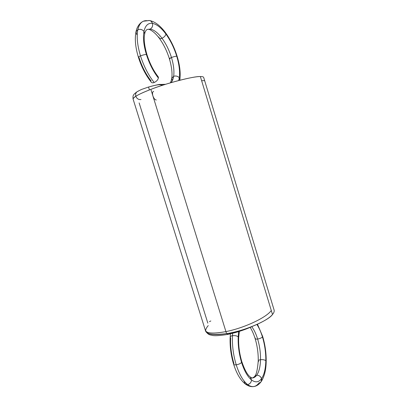 <?xml version="1.0" encoding="UTF-8"?>
<svg xmlns="http://www.w3.org/2000/svg" width="407" height="407" viewBox="0 0 407 407"><rect width="100%" height="100%" fill="white"/><g stroke="black" fill="none" stroke-linecap="round" stroke-linejoin="round"><path stroke-width="0.61" d="M162.805 85.19L159.468 84.692L160.556 84.468L162.805 85.19L160.541 84.468C160.266 84.091 156.268 84.941 148.55 87.017L149.405 89.937L148.565 87.052C153.368 85.618 157 84.829 159.468 84.692C157 84.829 153.368 85.618 148.565 87.052L149.405 89.937M140.98 99.527C138.573 99.837 136.854 98.738 135.821 96.24C135.307 94.221 135.801 92.664 137.296 91.57C135.785 92.75 135.292 94.307 135.821 96.24C136.864 98.718 138.583 99.812 140.98 99.527C138.583 99.812 136.864 98.718 135.821 96.24L134.442 97.192L135.821 96.24C135.297 94.332 135.77 92.786 137.251 91.6L138.36 91.127M172.329 80.403L171.744 78.388L173.652 76.282C174.364 71.011 173.636 64.754 171.469 57.509C169.49 58.354 168.951 58.842 169.856 58.974L169.404 58.806L171.469 57.509C169.2 50.254 166.046 43.839 162.001 38.268C159.926 38.986 158.934 38.573 159.025 37.037L159.213 38.146C159.809 38.751 160.734 38.792 162.001 38.268C157.901 32.814 153.963 29.752 150.178 29.075L147.11 29.452C145.737 30.474 144.928 31.98 144.678 33.969L143.981 31.339C142.252 29.482 140.206 28.928 137.846 29.675C136.472 36.676 137.357 45.416 140.491 55.891C143.854 66.366 148.418 75.244 154.182 82.514C152.935 82.992 151.989 82.916 151.343 82.285C151.913 82.916 152.859 82.992 154.182 82.514C156.446 81.471 157.85 79.981 158.394 78.047C157.85 79.981 156.446 81.471 154.182 82.514C152.859 82.992 151.913 82.916 151.343 82.285C145.843 75.381 141.529 67.053 138.411 57.295L139.021 57.519C141.962 66.692 145.981 74.481 151.073 80.881C145.976 74.486 141.962 66.697 139.021 57.519C137.897 57.367 138.385 56.827 140.491 55.891C139.123 56.461 138.431 56.929 138.411 57.295C138.431 56.929 139.123 56.461 140.491 55.891C143.854 66.366 148.418 75.244 154.182 82.514C156.436 81.461 157.835 79.975 158.394 78.047C158.542 76.892 158.058 76.257 156.944 76.134C158.058 76.257 158.542 76.892 158.394 78.047C153.342 71.576 149.338 63.721 146.388 54.487C144.836 54.513 142.872 54.981 140.491 55.891C142.877 54.97 144.841 54.502 146.388 54.487C144.836 54.513 142.872 54.981 140.491 55.891C137.347 45.411 136.467 36.671 137.846 29.675C136.472 36.676 137.357 45.416 140.491 55.891C143.849 66.372 148.413 75.249 154.182 82.514M171.021 82.657C172.359 81.181 173.234 79.055 173.652 76.282C173.219 79.095 172.344 81.222 171.021 82.657C172.359 81.181 173.234 79.055 173.652 76.282C174.364 71.011 173.636 64.754 171.469 57.509C169.2 50.254 166.046 43.839 162.001 38.268C157.901 32.814 153.963 29.752 150.178 29.075C152.228 27.885 152.986 25.982 152.447 23.362C148.163 22.807 145.34 25.468 143.981 31.339C142.826 37.536 143.63 45.253 146.388 54.487C149.338 63.721 153.342 71.576 158.394 78.047L158.13 76.679C153.495 70.757 149.776 63.431 146.968 54.706L146.388 54.487L146.617 55.21M170.253 82.886C170.65 82.601 171.143 81.1 171.744 78.388L173.652 76.282L171.744 78.388C172.502 73.296 171.723 66.768 169.404 58.806C166.931 50.936 163.533 44.048 159.213 38.146C159.809 38.751 160.734 38.792 162.001 38.268C164.128 37.21 165.44 35.826 165.949 34.112C161.284 27.803 156.781 24.222 152.447 23.362C148.163 22.807 145.34 25.468 143.981 31.339C142.826 37.536 143.63 45.253 146.388 54.487C143.62 45.248 142.821 37.53 143.981 31.339C142.252 29.482 140.206 28.928 137.846 29.675L135.999 31.787L136.711 34.483M169.404 58.806L171.469 57.509C173.667 56.68 175.422 56.252 176.73 56.227C174.145 47.914 170.548 40.542 165.949 34.112C161.284 27.803 156.781 24.222 152.447 23.362C151.964 21.83 150.961 20.879 149.445 20.503L143.356 21.22C140.644 22.477 138.807 25.295 137.846 29.675L135.999 31.787C134.605 38.909 135.409 47.416 138.411 57.295M158.394 78.047C153.337 71.581 149.338 63.726 146.388 54.487L146.968 54.706C144.419 45.833 143.656 38.919 144.678 33.969L143.981 31.339L144.678 33.974M143.356 21.22C138.838 23.347 136.655 28.154 135.999 31.787L137.846 29.675C139.443 23.036 142.699 20.06 147.614 20.747L143.356 21.22C140.644 22.477 138.807 25.295 137.846 29.675C140.212 28.907 142.257 29.462 143.981 31.339C145.335 25.458 148.158 22.797 152.447 23.362C153.007 25.992 152.254 27.895 150.178 29.075L147.11 29.452L150.178 29.075C152.228 27.885 152.986 25.982 152.447 23.362C151.964 21.83 150.961 20.879 149.445 20.503C155.016 21.602 160.455 25.773 165.756 33.028L165.949 34.112L165.756 33.028C170.655 39.881 174.455 47.67 177.162 56.39L176.73 56.227C174.145 47.914 170.548 40.542 165.949 34.112C165.456 35.831 164.138 37.215 162.001 38.268C164.128 37.21 165.44 35.826 165.949 34.112C170.553 40.537 174.145 47.909 176.73 56.227L177.162 56.39C179.813 65.166 180.713 72.939 179.869 79.716L179.294 77.752C180.067 71.698 179.212 64.525 176.73 56.227C175.432 56.247 173.677 56.675 171.469 57.509C173.667 56.68 175.422 56.252 176.73 56.227C179.217 64.53 180.072 71.703 179.294 77.752C180.067 71.698 179.212 64.525 176.73 56.227M150.178 29.075C153.963 29.742 157.901 32.804 162.001 38.268C166.046 43.834 169.205 50.249 171.469 57.509C173.641 64.759 174.369 71.016 173.652 76.282C175.9 75.656 177.778 76.145 179.294 77.752L179.787 80.25M178.714 80.53L179.294 77.752C177.783 76.129 175.905 75.641 173.652 76.282C175.9 75.656 177.778 76.145 179.294 77.752L178.714 80.53L179.294 77.752M156.319 100.015C154.97 99.863 153.821 98.479 152.879 95.864C153.821 98.479 154.97 99.863 156.319 100.015C154.97 99.842 153.826 98.458 152.879 95.864C152.198 93.234 152.457 91.753 153.658 91.422C152.457 91.753 152.198 93.234 152.879 95.864C152.259 93.61 152.411 92.155 153.337 91.494M204.726 80.983C204.568 80.622 203.536 80.545 201.643 80.759C203.637 80.535 204.67 80.632 204.746 81.044M134.442 97.192L135.821 96.24C138.909 94.322 143.925 92.033 150.865 89.372C168.081 82.738 192.72 76.419 200.366 76.547L272.497 314.484C267.18 321.296 244.393 330.932 226.557 333.628C213.589 335.465 206.578 334.513 205.525 330.774M272.497 314.484C268.671 320.604 242.704 331.563 226.557 333.628C244.393 330.932 267.18 321.296 272.497 314.484L200.366 76.547L272.497 314.484C273.906 312.856 274.445 311.386 274.109 310.063L203.668 77.406C203.419 76.801 202.32 76.516 200.366 76.547C194.358 76.028 166.29 83.237 150.865 89.372L226.557 333.628C214.616 335.454 207.636 334.625 205.611 331.135L133.099 99.115C132.779 96.861 133.033 95.355 133.872 94.602C133.705 94.414 134.829 93.412 137.251 91.6M226.557 333.628L150.865 89.372L226.557 333.628C207.819 335.811 201.714 333.13 208.247 325.595M133.089 99.079C133.033 97.248 138.96 94.012 150.865 89.372C139.336 93.803 133.415 97.049 133.099 99.115M139.133 102.9L207.824 323.127L139.133 102.9M210.841 320.97L209.407 321.632M239.336 331.395L238.665 337.612C238.37 345.574 239.428 353.607 241.839 361.706C244.622 369.821 247.425 374.908 250.254 376.968L251.536 379.975L250.254 376.968C250.951 377.579 251.735 377.91 252.599 377.971L256.675 375.259C255.52 376.841 254.161 377.747 252.599 377.971C254.161 377.747 255.52 376.841 256.675 375.259L254.568 376.45L256.675 375.259C259.04 371.825 260.322 366.636 260.521 359.696C258.44 360.083 257.804 360.729 258.618 361.63L258.242 360.953C258.379 360.312 259.137 359.895 260.521 359.696C262.81 359.498 264.575 359.819 265.822 360.658C265.903 352.645 264.779 344.749 262.459 336.976L262.647 336.401L257.483 324.221M238.685 331.603L238.207 336.762L238.685 331.603L238.207 336.762L238.665 337.612L238.207 336.762C237.886 345.284 239.011 353.851 241.585 362.469L241.839 361.706L241.585 362.469C244.286 370.914 247.604 376.75 251.536 379.975C255.443 382.834 258.786 382.377 261.559 378.612C260.617 376.327 258.989 375.208 256.675 375.259C259.04 371.825 260.322 366.636 260.521 359.696C260.327 366.646 259.045 371.83 256.675 375.259C258.979 375.229 260.607 376.348 261.559 378.612C264.219 374.618 265.639 368.63 265.822 360.658L266.188 361.319C266.275 352.869 265.094 344.566 262.647 336.401L262.459 336.976C260.973 332.122 259.137 327.95 256.944 324.471C259.137 327.95 260.973 332.122 262.459 336.976C261.487 337.927 259.88 338.614 257.631 339.041C259.87 338.614 261.477 337.922 262.459 336.976C264.784 344.749 265.908 352.645 265.822 360.658C265.903 352.645 264.779 344.749 262.459 336.976C260.943 332.046 259.106 327.879 256.944 324.471M254.568 376.444C256.262 375.137 257.483 369.973 258.242 360.953C258.379 360.312 259.137 359.895 260.521 359.696C260.628 352.716 259.661 345.828 257.631 339.041C256.079 333.989 254.121 329.868 251.76 326.673C254.121 329.868 256.079 333.989 257.631 339.041C259.87 338.614 261.477 337.922 262.459 336.976M260.521 359.696C260.628 352.716 259.661 345.828 257.631 339.041C255.55 339.275 254.787 338.95 255.347 338.069L255.143 338.66C255.413 339.117 256.242 339.245 257.631 339.041C259.666 345.828 260.628 352.716 260.521 359.696C262.81 359.498 264.575 359.819 265.822 360.658L266.188 361.319C266.081 369.851 264.408 376.617 261.177 381.624L261.559 378.612C264.219 374.618 265.639 368.63 265.822 360.658C264.586 359.808 262.82 359.488 260.521 359.696M250.254 376.968L251.536 379.975C247.604 376.76 244.286 370.925 241.585 362.469C239.006 353.851 237.881 345.284 238.207 336.762C237.886 345.284 239.011 353.851 241.585 362.469C244.286 370.914 247.604 376.75 251.536 379.975C251.211 382.499 249.893 384.03 247.583 384.574C249.608 386.116 251.592 386.787 253.536 386.589C255.652 386.294 257.478 385.058 259.015 382.865C261.192 382.371 262.042 380.952 261.559 378.612L261.177 381.624C259.045 384.574 256.496 386.228 253.536 386.589C250.798 386.899 248.041 386.029 245.263 383.969L243.941 380.896M238.151 338.38L238.207 336.762C236.798 335.795 234.885 335.439 232.468 335.694L232.636 333.302L232.468 335.694C234.89 335.429 236.803 335.79 238.207 336.762C236.798 335.795 234.885 335.439 232.468 335.694C232.046 345.334 233.303 355.041 236.223 364.814C238.66 364.387 240.445 363.604 241.585 362.469C240.435 363.599 238.65 364.382 236.223 364.814C239.301 374.389 243.086 380.977 247.583 384.574C249.908 384.045 251.226 382.514 251.536 379.975C255.443 382.834 258.786 382.377 261.559 378.612C258.786 382.392 255.448 382.845 251.536 379.975C251.211 382.499 249.893 384.03 247.583 384.574C249.608 386.116 251.592 386.787 253.536 386.589M251.053 377.905C253.205 378.291 255.082 377.406 256.675 375.259C258.979 375.229 260.607 376.348 261.559 378.612C264.224 374.623 265.644 368.64 265.822 360.658M241.214 361.228L241.585 362.469C240.435 363.599 238.65 364.382 236.223 364.814C239.301 374.389 243.086 380.977 247.583 384.574L245.263 383.964M232.636 333.302L232.468 335.694C232.046 345.334 233.303 355.041 236.223 364.814C234.798 365.003 233.939 364.83 233.643 364.296L233.918 363.512C231.349 354.945 230.255 346.428 230.647 337.947C230.265 346.428 231.354 354.945 233.918 363.512C233.216 364.58 233.984 365.018 236.223 364.814C234.798 365.003 233.939 364.83 233.643 364.296C236.559 373.529 240.43 380.087 245.263 383.969M259.015 382.865C255.861 387.189 252.05 387.759 247.583 384.574C243.086 380.988 239.296 374.399 236.223 364.814C233.292 355.041 232.041 345.334 232.468 335.694C231.09 335.917 230.326 336.38 230.169 337.082L230.647 337.947C229.685 336.91 230.291 336.157 232.468 335.694C231.09 335.917 230.326 336.38 230.169 337.082C229.752 346.118 230.911 355.189 233.643 364.296M258.242 360.953C258.369 353.429 257.336 345.996 255.143 338.66C255.413 339.117 256.242 339.245 257.631 339.041C256.054 333.928 254.095 329.807 251.76 326.673M271.296 310.516L271.296 310.521C266.097 317.872 243.564 328.179 225.926 331.593C243.564 328.179 266.097 317.872 271.296 310.516L271.296 310.516C266.097 317.872 243.564 328.179 225.926 331.593C214.041 333.786 207.244 333.516 205.525 330.779L205.194 329.812M226.892 333.572C227.579 334.401 228.205 334.549 228.77 334.01C235.215 332.667 241.804 330.616 248.535 327.859C241.804 330.616 235.215 332.667 228.77 334.01L228.246 334.315L226.892 333.572L228.256 334.315L235.404 332.565C241.666 330.764 247.278 328.729 252.238 326.46M225.926 331.593C213.161 333.913 206.303 333.455 205.347 330.219M147.614 20.747C149.842 20.05 151.45 20.925 152.447 23.362C156.781 24.211 161.279 27.793 165.949 34.112M150.865 89.372C168.081 82.738 192.72 76.419 200.366 76.547M160.556 84.468L165.613 84.295M133.079 99.003L133.394 100.051M137.296 91.57L141.448 89.479L148.55 87.017M159.213 38.146C153.531 30.479 148.692 29.07 148.453 29.319M230.433 333.837L230.169 337.082M255.143 338.66C253.734 334.122 252.075 330.362 250.163 327.376M228.246 334.315C219.322 335.775 213.802 336.075 211.686 335.215C208.928 334.971 206.837 333.399 205.403 330.504"/></g></svg>
